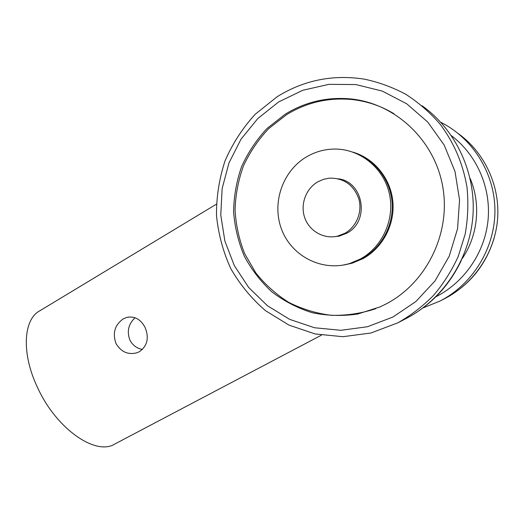 <?xml version="1.0" encoding="UTF-8"?>
<svg xmlns="http://www.w3.org/2000/svg" width="524" height="524" viewBox="0 0 524 524"><rect width="100%" height="100%" fill="white"/><g stroke="black" fill="none" stroke-linecap="round" stroke-linejoin="round"><path stroke-width="0.79" d="M123.278 318.88C114.769 324.926 112.359 333.179 116.046 343.646C121.096 351.964 128.059 355.017 136.928 352.79L139.436 351.676C147.48 345.807 149.32 337.639 144.958 327.173C140.517 319.123 134.432 315.88 126.71 317.426L123.278 318.88M142.41 349.475C136.823 348.368 132.664 345.277 129.932 340.2C126.684 331.476 128.393 323.996 135.068 317.76M216.373 204.203L39.503 310.981C23.239 319.758 21.229 353.969 37.852 388.199C56.874 429.477 95.977 455.867 114.664 444.097L321.448 335.15M333.094 236.828L339.244 236.121L346.665 233.246C370.068 221.632 363.859 181.717 338.216 178.782M344.89 233.285C356.444 226.859 362.562 211.951 358.842 198.937C353.7 184.887 343.888 177.957 329.406 178.134L323.328 179.372L317.642 181.92C305.63 188.941 300.029 204.917 304.844 218.043C309.553 231.222 323.917 239.337 337.417 236.186L344.89 233.285M344.347 264.902L352.469 263.081L362.981 258.653C382.402 248.042 394.762 225.137 392.921 202.323C391.094 179.503 375.256 159.289 354.381 152.595M361.999 258.791C381.557 248.101 393.976 224.993 392.05 202.015C390.138 179.031 374.071 158.739 353.012 152.143C374.071 158.739 390.138 179.031 392.05 202.015C393.976 224.993 381.557 248.101 361.999 258.791L351.447 263.238L361.999 258.791M285.226 114.206L267.03 128.485C256.439 139.856 247.944 152.608 241.538 166.756C236.468 181.415 233.822 196.467 233.606 211.912C234.791 227.292 238.361 242.036 244.315 256.157C251.546 269.637 260.749 281.552 271.923 291.901C284.054 301.123 297.416 308.04 312.003 312.658C327.028 315.802 342.264 316.26 357.702 314.027L380.031 306.913L386.011 304.005C426.156 283.156 450.876 233.946 442.839 187.225C434.986 140.471 395.699 103.647 351.355 98.99C327.507 96.698 305.459 101.767 285.226 114.206M393.897 113.669C380.955 105.927 367.114 101.224 352.383 99.573C328.633 97.281 306.678 102.331 286.523 114.704L268.668 128.649C258.247 139.738 249.83 152.17 243.431 165.957C238.302 180.256 235.505 194.967 235.047 210.091C235.944 225.169 239.147 239.684 244.649 253.649L255.823 272.932C265.164 284.591 276.141 294.403 288.757 302.374C302.093 309.101 316.241 313.404 331.201 315.297C346.338 315.697 361.246 313.483 375.904 308.649M342.932 265.111L351.447 263.238L342.932 265.111M350.025 263.651L350.549 263.631M462.096 258.797C477.993 235.584 481.209 204.065 470.074 178.271M360.348 259.02C382.808 246.837 395.41 218.351 389.136 192.727C382.992 167.071 359.071 148.502 333.932 149.058C324.015 149.294 314.78 151.96 306.226 157.049C281.905 171.59 271.353 204.321 282.017 230.449C292.418 256.681 322.509 271.864 349.718 263.5L360.348 259.02M397.781 322.843C410.849 315.441 422.77 306.298 433.551 295.412C443.494 283.648 451.714 270.666 458.218 256.459L465.181 234.117C467.932 218.619 468.541 203.037 467.008 187.382C463.052 163.822 454.033 142.685 439.937 123.972C429.876 112.378 418.499 102.494 405.805 94.307C392.548 87.22 378.662 82.157 364.154 79.111C332.76 74.329 303.769 80.198 277.176 96.717L255.247 114.225C242.56 128.138 232.486 143.7 225.019 160.914C219.202 178.717 216.36 196.932 216.497 215.561C218.357 234.064 223.113 251.736 230.763 268.57C239.966 284.584 251.546 298.621 265.511 310.68L288.94 325.09L315.14 333.958L342.925 336.703L370.946 333.002L397.768 322.849L405.674 318.769C442.505 299.78 469.249 260.245 472.844 216.903C476.342 173.562 456.149 129.998 422.036 105.717M392.928 317.027L415.873 301.536L435.012 280.923L449.206 256.21L457.57 228.706L459.555 199.932L455.009 171.518L444.201 145.083L427.774 122.099L406.729 103.798L382.31 91.104L355.894 84.561L328.915 84.344L302.761 90.285L278.696 101.918L257.815 118.522L241.014 139.207L228.968 162.938L222.137 188.601L220.768 215.037L224.888 241.079L234.313 265.583L248.671 287.46L267.378 305.689L289.654 319.365L314.538 327.755L340.901 330.303L367.481 326.734L392.928 317.027M444.791 298.595L440.101 301.012C472.386 284.394 494.656 248.854 494.931 211.473C495.18 174.099 473.27 138.532 440.808 122.308M435.811 296.833L436.584 296.433C464.631 281.879 484.89 252.378 488.054 220.034C491.132 187.69 476.748 154.881 451.459 135.703M494.198 237.981C485.886 265.19 469.425 285.39 444.817 298.575L444.817 298.575C473.729 283.648 494.545 253.184 497.518 219.903C500.4 186.623 485.08 153.06 458.657 133.856M126.71 317.426L128.832 317.013M339.244 236.121L337.417 236.186M461.323 260.5C448.852 286.399 430.302 305.82 405.674 318.769M352.383 99.573L351.355 98.99M352.469 263.081L349.718 263.5M422.953 307.935L440.088 301.018"/></g></svg>
